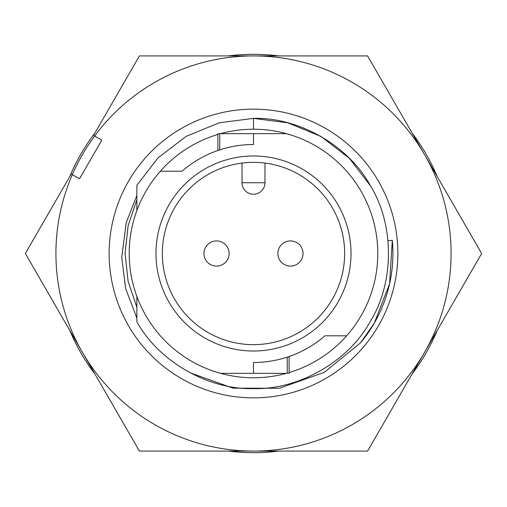 <?xml version="1.0" encoding="UTF-8"?>
<svg xmlns="http://www.w3.org/2000/svg" width="507" height="507" viewBox="0 0 507 507"><rect width="100%" height="100%" fill="white"/><g stroke="black" fill="none" stroke-linecap="round" stroke-linejoin="round"><path stroke-width="0.76" d="M94.638 136.022A197.584 197.584 0 0 0 72.33 174.662L71.234 174.028L25.35 253.5L82.388 352.289A197.584 197.584 0 0 1 72.33 174.662L79.51 178.806L101.818 140.166L94.638 136.022A197.584 197.584 0 0 1 424.613 154.711A197.584 197.584 0 0 1 424.613 352.289L367.575 451.084L139.425 451.084L82.388 352.289A197.584 197.584 0 0 0 424.613 352.289L481.65 253.5L367.575 55.916L139.425 55.916L93.541 135.388L94.638 136.022M190.024 372.784L233.068 388.166L279.344 388.261L324.309 372.341L360.553 342.821A139.425 139.425 0 0 0 392.304 240.362L389.566 283.907L374.242 323.213L360.553 342.821M136.865 195.506L126.237 222.636L121.737 257.258L125.641 288.61L136.865 318.06M136.865 307.255L128.125 281.334L125.071 253.5L128.125 225.666L136.865 199.745L128.125 225.666L125.071 253.5L128.125 281.334L136.865 307.255L128.125 281.334L125.071 253.5L128.125 225.666L136.865 199.745M392.304 240.362L388.02 240.768M181.316 378.52A144.362 144.362 0 0 1 128.48 181.316A144.362 144.362 0 0 1 325.684 128.48A144.362 144.362 0 0 1 378.52 325.684A144.362 144.362 0 0 1 181.316 378.52M277.887 253.5A12.58 12.58 0 0 0 290.467 266.08A12.58 12.58 0 0 0 303.047 253.5A12.58 12.58 0 0 0 290.467 240.92A12.58 12.58 0 0 0 277.887 253.5A12.58 12.58 0 0 0 290.467 266.08A12.58 12.58 0 0 0 303.047 253.5M203.953 253.5A12.58 12.58 0 0 0 216.533 266.08A12.58 12.58 0 0 0 229.113 253.5A12.58 12.58 0 0 0 216.533 240.92A12.58 12.58 0 0 0 203.953 253.5A12.58 12.58 0 0 0 216.533 266.08A12.58 12.58 0 0 0 229.113 253.5M69.814 330.52A199.175 199.175 0 0 0 94.961 374.065M228.359 451.084A199.175 199.175 0 0 0 278.641 451.084M412.039 374.065A199.175 199.175 0 0 0 437.186 330.52M437.186 176.48A199.175 199.175 0 0 0 412.039 132.935M278.641 55.916A199.175 199.175 0 0 0 228.359 55.916M94.961 132.935A199.175 199.175 0 0 0 69.814 176.48M136.865 210.576L136.865 185.283L157.943 157.969L186.291 136.282L219.316 122.776L253.5 118.378L287.875 122.827L321.058 136.478L349.481 158.393L370.522 185.942M136.865 185.283L157.943 157.969L186.291 136.282L219.316 122.776L253.5 118.378L219.316 122.776L186.291 136.282L157.943 157.969L136.865 185.283L157.943 157.969L186.291 136.282L219.316 122.776L253.5 118.378C298.984 117.047 348.93 145.883 370.522 185.942C394.414 224.664 394.414 282.336 370.522 321.058C348.93 361.117 298.984 389.953 253.5 388.622C208.288 389.927 158.602 361.472 136.865 321.717L136.865 296.424M242.029 163.083L242.029 182.754A11.471 11.471 0 0 0 253.5 194.225A11.471 11.471 0 0 0 264.971 182.754L264.971 163.083M344.646 253.5A91.146 91.146 0 0 0 253.5 162.354A91.146 91.146 0 0 0 162.354 253.5A91.146 91.146 0 0 0 253.5 344.646A91.146 91.146 0 0 0 344.646 253.5M155.985 253.5A97.515 97.515 0 0 1 253.5 155.985A97.515 97.515 0 0 1 351.015 253.5A97.515 97.515 0 0 1 253.5 351.015A97.515 97.515 0 0 1 155.985 253.5M217.896 150.49L217.896 133.677L219.765 133.677L219.765 149.863A108.992 108.992 0 0 0 218.029 150.446L219.765 149.863C230.729 146.308 241.972 144.52 253.5 144.508L253.5 133.677L286.499 133.677A124.285 124.285 0 0 0 220.501 133.677M253.5 144.508A108.992 108.992 0 0 0 182.045 171.201L160.364 171.201A124.285 124.285 0 0 0 286.499 373.323M289.104 356.51L289.104 373.323L287.235 373.323L287.235 357.137A108.992 108.992 0 0 0 288.971 356.554L287.235 357.137C276.271 360.692 265.028 362.48 253.5 362.492L253.5 373.323L220.501 373.323M253.5 362.492A108.992 108.992 0 0 0 324.955 335.799L346.636 335.799A124.285 124.285 0 0 0 286.499 133.677M219.765 133.677L253.5 133.677M282.729 358.5L286.208 357.467M289.098 356.51L288.984 356.554A108.992 108.992 0 0 0 324.955 335.799M287.235 373.323L253.5 373.323M224.271 148.5L220.792 149.533M217.902 150.49L218.016 150.446A108.992 108.992 0 0 0 182.045 171.201M289.104 372.575A124.285 124.285 0 0 0 346.636 335.799M217.896 134.425A124.285 124.285 0 0 0 160.364 171.201M253.5 118.378L253.5 129.215M242.029 182.754A11.471 11.471 0 0 0 253.5 194.225A11.471 11.471 0 0 0 264.971 182.754L242.029 182.754"/></g></svg>
